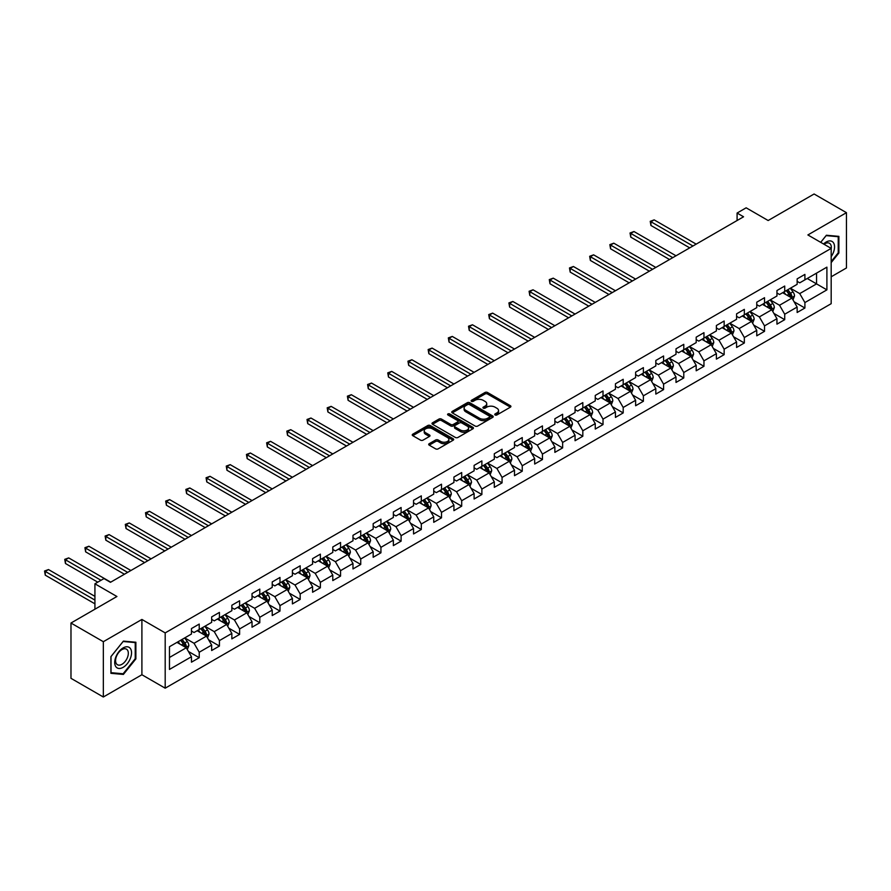 <?xml version="1.0" encoding="UTF-8"?>
<svg xmlns="http://www.w3.org/2000/svg" width="891" height="891" viewBox="0 0 891 891"><rect width="100%" height="100%" fill="white"/><g stroke="black" fill="none" stroke-linecap="round" stroke-linejoin="round"><path stroke-width="1.34" d="M495.118 414.961A1.259 0.724 0 0 0 496.9 414.961L510.387 407.165A1.793 1.036 0 0 0 510.922 406.441A1.793 1.036 0 0 0 510.387 405.706L487.522 392.497A1.793 1.036 0 0 0 484.982 392.497L471.484 400.293A1.259 0.724 0 0 0 473.266 401.318L475.014 400.315A5.747 3.319 0 0 1 483.145 400.315L485.049 401.407A5.747 3.319 0 0 1 486.731 403.757A5.747 3.319 0 0 1 485.049 406.107L483.301 407.109A1.259 0.724 0 0 0 485.083 408.145L486.831 407.131A5.747 3.319 0 0 1 494.962 407.131L496.866 408.234A5.747 3.319 0 0 1 498.548 410.584A5.747 3.319 0 0 1 496.866 412.923L495.118 413.936A1.259 0.724 0 0 0 495.118 414.961L495.118 413.936M429.217 443.696A1.793 1.036 0 0 0 428.694 444.431A1.793 1.036 0 0 0 429.217 445.155L435.632 448.864A1.793 1.036 0 0 0 438.172 448.864L453.163 440.21A1.793 1.036 0 0 0 453.686 439.475A1.793 1.036 0 0 0 453.163 438.74L430.297 425.542A1.793 1.036 0 0 0 427.758 425.542L412.767 434.195A1.793 1.036 0 0 0 412.243 434.931A1.793 1.036 0 0 0 412.767 435.666L420.519 440.132A1.793 1.036 0 0 0 423.058 440.132L429.473 436.434A1.793 1.036 0 0 0 429.997 435.699A1.793 1.036 0 0 0 429.473 434.964L425.631 432.748A4.8 2.773 0 0 1 424.227 430.787A4.8 2.773 0 0 1 427.19 428.226A4.8 2.773 0 0 1 432.425 428.827L447.482 437.514A4.8 2.773 0 0 1 448.886 439.475A4.8 2.773 0 0 1 445.923 442.036A4.8 2.773 0 0 1 440.677 441.435L438.172 439.987A1.793 1.036 0 0 0 435.632 439.987L429.217 443.696L429.217 445.155L435.632 441.479L435.632 439.987M831.18 276.789L846.45 267.968L846.45 212.671L814.096 193.993L768.153 220.523L746.146 207.815L737.091 213.049L743.562 216.78L110.451 582.313L103.98 578.571L94.925 583.805L94.925 609.21M103.334 641.709L103.334 697.007L141.903 674.743L141.903 619.445L103.334 641.709L70.979 623.032L116.921 596.502L94.925 583.805M141.903 619.445L165.191 632.9L831.18 248.389L831.18 303.686L165.191 688.186L165.191 632.9M846.45 212.671L807.881 234.946L831.18 248.389M475.137 426.054A1.793 1.036 0 0 0 477.676 426.054L492.667 417.4A1.793 1.036 0 0 0 493.202 416.665A1.793 1.036 0 0 0 492.667 415.93L469.802 402.732A1.793 1.036 0 0 0 467.263 402.732L452.272 411.386A1.793 1.036 0 0 0 451.748 412.121A1.793 1.036 0 0 0 452.272 412.856L475.137 426.054M448.396 415.228A1.259 0.724 0 0 1 449.665 415.406L472.898 428.816L457.929 437.459A1.793 1.036 0 0 1 455.39 437.459L432.525 424.261L438.94 420.585L438.94 419.082L432.525 422.791A1.793 1.036 0 0 0 431.99 423.526A1.793 1.036 0 0 0 432.525 424.261L432.525 422.791M438.94 420.585A1.793 1.036 0 0 1 441.479 420.585L441.479 419.082A1.793 1.036 0 0 0 438.94 419.082M441.479 419.082L450.746 424.439A1.793 1.036 0 0 0 453.296 424.439L457.551 421.989A1.793 1.036 0 0 0 458.074 421.254A1.793 1.036 0 0 0 457.551 420.519L447.895 414.939A1.259 0.724 0 0 1 449.665 413.914L472.921 427.335A1.793 1.036 0 0 1 473.444 428.07A1.793 1.036 0 0 1 472.921 428.805L472.921 427.335M103.334 697.007L70.979 678.329L70.979 623.032M188.424 651.466L199.228 657.703L199.228 652.245L211.657 645.073L211.657 650.53L219.42 646.042L219.42 640.596L231.849 633.423L231.849 638.869L239.612 634.392L239.612 628.935L252.03 621.762L252.03 627.219L259.793 622.731L259.793 617.274L272.223 610.101L272.223 615.558L279.986 611.081L279.986 605.624L292.415 598.451L292.415 603.909L300.178 599.42L300.178 593.963L312.596 586.79L312.596 592.248L320.37 587.77L320.37 582.313L332.788 575.14L332.788 580.587L340.551 576.109L340.551 570.652L352.981 563.48L352.981 568.937L360.744 564.448L360.744 559.002L373.173 551.83L373.173 557.276L380.936 552.799L380.936 547.341L393.354 540.169L393.354 545.626L401.117 541.138L401.117 535.68L413.547 528.508L413.547 533.965L421.309 529.488L421.309 524.031L433.739 516.858L433.739 522.315L441.502 517.827L441.502 512.37L453.92 505.197L453.92 510.654L461.694 506.177L461.694 500.72L474.112 493.547L474.112 498.993L481.875 494.516L481.875 489.059L494.305 481.886L494.305 487.344L502.067 482.855L502.067 477.409L514.497 470.236L514.497 475.683L522.26 471.205L522.26 465.748L534.678 458.575L534.678 464.033L542.452 459.544L542.452 454.098L554.87 446.914L554.87 452.372L562.633 447.895L562.633 442.437L575.063 435.265L575.063 440.722L582.825 436.234L582.825 430.776L595.255 423.604L595.255 429.061L603.018 424.584L603.018 419.126L615.436 411.954L615.436 417.411L623.199 412.923L623.199 407.465L635.628 400.293L635.628 405.75L643.391 401.262L643.391 395.816L655.821 388.643L655.821 394.089L663.583 389.612L663.583 384.155L676.002 376.982L676.002 382.439L683.776 377.951L683.776 372.505L696.194 365.332L696.194 370.779L703.957 366.301L703.957 360.844L716.386 353.671L716.386 359.129L724.149 354.64L724.149 349.183L736.579 342.01L736.579 347.468L744.341 342.99L744.341 337.533L756.76 330.361L756.76 335.818L764.534 331.329L764.534 325.872L776.952 318.7L776.952 324.157L784.715 319.669L784.715 314.222L797.144 307.05L797.144 312.496L804.907 308.019L804.907 302.561L826.904 289.865L826.904 267.144L816.557 273.125L816.557 283.884L826.904 289.865M199.228 657.703L191.465 662.18L191.465 656.734L169.468 669.431L169.468 646.721L191.465 634.013L191.465 628.556L199.228 624.079L199.228 629.536L211.657 622.363L211.657 616.906L219.42 612.418L219.42 617.875L231.849 610.703L231.849 605.245L239.612 600.768L239.612 606.225L252.03 599.042L252.03 593.595L259.793 589.107L259.793 594.564L272.223 587.392L272.223 581.934L279.986 577.457L279.986 582.903L292.415 575.731L292.415 570.285L300.178 565.796L300.178 571.254L312.596 564.081L312.596 558.624L320.37 554.146L320.37 559.593L332.788 552.42L332.788 546.963L340.551 542.485L340.551 547.943L352.981 540.77L352.981 535.313L360.744 530.824L360.744 536.282L373.173 529.109L373.173 523.652L380.936 519.175L380.936 524.632L393.354 517.459L393.354 512.002L401.117 507.514L401.117 512.971L413.547 505.798L413.547 500.341L421.309 495.864L421.309 501.31L433.739 494.137L433.739 488.691L441.502 484.203L441.502 489.66L453.92 482.488L453.92 477.03L461.694 472.553L461.694 477.999L474.112 470.827L474.112 465.38L481.875 460.892L481.875 466.349L494.305 459.177L494.305 453.719L502.067 449.231L502.067 454.688L514.497 447.516L514.497 442.059L522.26 437.581L522.26 443.039L534.678 435.866L534.678 430.409L542.452 425.92L542.452 431.378L554.87 424.205L554.87 418.748L562.633 414.27L562.633 419.717L575.063 412.544L575.063 407.098L582.825 402.609L582.825 408.067L595.255 400.894L595.255 395.437L603.018 390.96L603.018 396.406L615.436 389.233L615.436 383.787L623.199 379.299L623.199 384.756L635.628 377.584L635.628 372.126L643.391 367.638L643.391 373.095L655.821 365.923L655.821 360.465L663.583 355.988L663.583 361.445L676.002 354.273L676.002 348.815L683.776 344.327L683.776 349.784L696.194 342.612L696.194 337.154L703.957 332.677L703.957 338.123L716.386 330.951L716.386 325.505L724.149 321.016L724.149 326.474L736.579 319.301L736.579 313.844L744.341 309.366L744.341 314.813L756.76 307.64L756.76 302.194L764.534 297.705L764.534 303.163L776.952 295.99L776.952 290.533L784.715 286.044L784.715 291.502L797.144 284.329L797.144 278.872L804.907 274.395L804.907 279.852L826.904 267.144M197.156 630.728L206.478 636.107L194.049 643.28L184.738 637.9M191.465 631.028L194.049 632.521L199.228 629.536M194.049 643.28L199.228 652.245M206.478 636.107L211.657 645.073M217.348 619.067L226.67 624.446L214.241 631.63L204.93 626.239M211.657 619.368L214.241 620.86L219.42 617.875M214.241 631.63L219.42 640.596M226.67 624.446L231.849 633.423M237.541 607.417L246.852 612.796L234.433 619.969L225.111 614.59M231.849 607.718L234.433 609.21L239.612 606.225M234.433 619.969L239.612 628.935M246.852 612.796L252.03 621.762M257.722 595.756L267.044 601.135L254.626 608.308L245.303 602.929M252.03 596.057L254.626 597.549L259.793 594.564M254.626 608.308L259.793 617.274M267.044 601.135L272.223 610.101M277.914 584.106L287.236 589.486L274.807 596.658L265.496 591.279M272.223 584.407L274.807 585.899L279.986 582.903M274.807 596.658L279.986 605.624M287.236 589.486L292.415 598.451M298.106 572.445L307.428 577.825L294.999 584.997L285.677 579.618M292.415 572.746L294.999 574.238L300.178 571.254M294.999 584.997L300.178 593.963M307.428 577.825L312.596 586.79M318.299 560.795L327.61 566.175L315.191 573.347L305.869 567.968M312.596 561.085L315.191 562.589L320.37 559.593M315.191 573.347L320.37 582.313M327.61 566.175L332.788 575.14M338.48 549.134L347.802 554.514L335.384 561.686L326.061 556.307M332.788 549.435L335.384 550.928L340.551 547.943M335.384 561.686L340.551 570.652M347.802 554.514L352.981 563.48M358.672 537.473L367.994 542.864L355.565 550.037L346.254 544.657M352.981 537.774L355.565 539.267L360.744 536.282M355.565 550.037L360.744 559.002M367.994 542.864L373.173 551.83M378.864 525.824L388.175 531.203L375.757 538.376L366.435 532.996M373.173 526.124L375.757 527.617L380.936 524.632M375.757 538.376L380.936 547.341M388.175 531.203L393.354 540.169M399.057 514.163L408.368 519.542L395.949 526.715L386.627 521.335M393.354 514.463L395.949 515.956L401.117 512.971M395.949 526.715L401.117 535.68M408.368 519.542L413.547 528.508M419.238 502.513L428.56 507.892L416.13 515.065L406.819 509.685M413.547 502.814L416.13 504.306L421.309 501.31M416.13 515.065L421.309 524.031M428.56 507.892L433.739 516.858M439.43 490.852L448.752 496.231L436.323 503.404L427.001 498.024M433.739 491.153L436.323 492.645L441.502 489.66M436.323 503.404L441.502 512.37M448.752 496.231L453.92 505.197M459.622 479.202L468.933 484.581L456.515 491.754L447.193 486.375M453.92 479.492L456.515 480.995L461.694 477.999M456.515 491.754L461.694 500.72M468.933 484.581L474.112 493.547M479.804 467.541L489.126 472.921L476.707 480.093L467.385 474.714M474.112 467.842L476.707 469.334L481.875 466.349M476.707 480.093L481.875 489.059M489.126 472.921L494.305 481.886M499.996 455.891L509.318 461.271L496.888 468.443L487.577 463.064M494.305 456.181L496.888 457.684L502.067 454.688M496.888 468.443L502.067 477.409M509.318 461.271L514.497 470.236M520.188 444.23L529.51 449.61L517.081 456.782L507.759 451.403M514.497 444.531L517.081 446.023L522.26 443.039M517.081 456.782L522.26 465.748M529.51 449.61L534.678 458.575M540.38 432.569L549.691 437.949L537.273 445.121L527.951 439.742M534.678 432.87L537.273 434.363L542.452 431.378M537.273 445.121L542.452 454.098M549.691 437.949L554.87 446.914M560.562 420.92L569.884 426.299L557.454 433.471L548.143 428.092M554.87 421.22L557.454 422.713L562.633 419.717M557.454 433.471L562.633 442.437M569.884 426.299L575.063 435.265M580.754 409.259L590.076 414.638L577.646 421.811L568.335 416.431M575.063 409.559L577.646 411.052L582.825 408.067M577.646 421.811L582.825 430.776M590.076 414.638L595.255 423.604M600.946 397.609L610.257 402.988L597.839 410.161L588.517 404.781M595.255 397.909L597.839 399.402L603.018 396.406M597.839 410.161L603.018 419.126M610.257 402.988L615.436 411.954M621.138 385.948L630.449 391.327L618.031 398.5L608.709 393.12M615.436 386.249L618.031 387.741L623.199 384.756M618.031 398.5L623.199 407.465M630.449 391.327L635.628 400.293M641.32 374.298L650.642 379.677L638.212 386.85L628.901 381.471M635.628 374.588L638.212 376.091L643.391 373.095M638.212 386.85L643.391 395.816M650.642 379.677L655.821 388.643M661.512 362.637L670.834 368.016L658.404 375.189L649.082 369.81M655.821 362.938L658.404 364.43L663.583 361.445M658.404 375.189L663.583 384.155M670.834 368.016L676.002 376.982M681.704 350.976L691.015 356.355L678.597 363.528L669.275 358.149M676.002 351.277L678.597 352.769L683.776 349.784M678.597 363.528L683.776 372.505M691.015 356.355L696.194 365.332M701.885 339.326L711.207 344.706L698.789 351.878L689.467 346.499M696.194 339.627L698.789 341.119L703.957 338.123M698.789 351.878L703.957 360.844M711.207 344.706L716.386 353.671M722.078 327.665L731.4 333.045L718.97 340.217L709.659 334.838M716.386 327.966L718.97 329.458L724.149 326.474M718.97 340.217L724.149 349.183M731.4 333.045L736.579 342.01M742.27 316.015L751.592 321.395L739.162 328.567L729.84 323.188M736.579 316.316L739.162 317.809L744.341 314.813M739.162 328.567L744.341 337.533M751.592 321.395L756.76 330.361M762.462 304.354L771.773 309.734L759.355 316.906L750.033 311.527M756.76 304.655L759.355 306.148L764.534 303.163M759.355 316.906L764.534 325.872M771.773 309.734L776.952 318.7M782.643 292.705L791.965 298.084L779.536 305.257L770.225 299.877M776.952 292.994L779.536 294.498L784.715 291.502M779.536 305.257L784.715 314.222M791.965 298.084L797.144 307.05M807.235 278.504L816.557 283.884L799.728 293.596L790.417 288.216M797.144 281.344L799.728 282.837L804.907 279.852M799.728 293.596L804.907 302.561M141.903 674.743L165.191 688.186M737.091 213.049L737.091 220.523M169.468 657.48L186.286 647.768L176.975 642.389M186.286 647.768L191.465 656.734M794.104 301.782L804.907 308.019M773.911 313.432L784.715 319.669M753.719 325.092L764.534 331.329M733.538 336.742L744.341 342.99M713.346 348.403L724.149 354.64M693.153 360.064L703.957 366.301M672.961 371.714L683.776 377.951M652.78 383.375L663.583 389.612M632.588 395.025L643.391 401.262M612.395 406.686L623.199 412.923M592.203 418.336L603.018 424.584M572.022 429.997L582.825 436.234M551.83 441.658L562.633 447.895M531.637 453.307L542.452 459.544M511.456 464.968L522.26 471.205M491.264 476.618L502.067 482.855M471.072 488.279L481.875 494.516M450.879 499.929L461.694 506.177M430.698 511.59L441.502 517.827M410.506 523.24L421.309 529.488M390.314 534.901L401.117 541.138M370.133 546.562L380.936 552.799M349.94 558.212L360.744 564.448M329.748 569.872L340.551 576.109M309.556 581.522L320.37 587.77M289.375 593.183L300.178 599.42M269.182 604.833L279.986 611.081M248.99 616.494L259.793 622.731M228.798 628.155L239.612 634.392M208.617 639.805L219.42 646.042M831.18 262.6L838.877 253.022L838.877 236.371L826.391 235.246L820.689 242.341M110.907 673.318L123.392 674.431L135.877 658.894L135.877 642.244L123.392 641.119L110.907 656.656L110.907 673.318M838.231 252.643L838.877 253.022M135.232 658.516L135.877 658.894M122.067 673.663L123.392 674.431M495.619 415.139L496.866 414.415A5.747 3.319 0 0 0 498.548 412.076L498.548 410.584M486.731 403.757L486.731 405.249A5.747 3.319 0 0 1 485.049 407.599L483.802 408.323M510.387 405.706L510.387 407.165L487.522 394A1.793 1.036 0 0 0 484.982 394L471.996 401.496M492.645 417.411L469.802 404.224A1.793 1.036 0 0 0 467.263 404.224L452.294 412.867L452.272 411.386M489.493 417.177A1.259 0.724 0 0 0 489.493 416.153L469.423 404.57A1.259 0.724 0 0 0 467.641 404.57L465.804 405.628A5.747 3.319 0 0 0 464.122 407.978A5.747 3.319 0 0 0 465.804 410.328L479.525 418.247A5.747 3.319 0 0 0 487.655 418.247L489.493 417.177L489.493 418.67A1.259 0.724 0 0 0 489.861 418.157L489.861 416.665M464.122 407.978L464.122 409.47A5.747 3.319 0 0 0 465.804 411.82L465.804 410.328M489.493 418.67L487.655 419.739A5.747 3.319 0 0 1 479.525 419.739L465.804 411.82M441.479 420.585L450.746 425.931A1.793 1.036 0 0 0 453.296 425.931L457.551 423.481A1.793 1.036 0 0 0 458.074 422.746L458.074 421.254M460.369 429.997A4.8 2.773 0 0 0 465.614 430.598A4.8 2.773 0 0 0 468.577 428.036A4.8 2.773 0 0 0 467.174 426.076L461.861 423.013A1.793 1.036 0 0 0 459.322 423.013L455.067 425.464A1.793 1.036 0 0 0 454.544 426.199A1.793 1.036 0 0 0 455.067 426.934L460.369 429.997L460.369 431.489A4.8 2.773 0 0 0 465.614 432.09A4.8 2.773 0 0 0 468.577 429.529L468.577 428.036M454.544 426.199L454.544 427.691A1.793 1.036 0 0 0 455.067 428.426L455.067 426.934M460.369 431.489L455.067 428.426M448.886 439.475L448.886 440.967A4.8 2.773 0 0 1 445.923 443.529A4.8 2.773 0 0 1 440.677 442.927L438.172 441.479A1.793 1.036 0 0 0 435.632 441.479M424.227 430.787L424.227 432.28A4.8 2.773 0 0 0 425.631 434.24L425.631 432.748M429.473 434.964L429.473 436.434L425.631 434.24M453.14 440.221L430.297 427.034A1.793 1.036 0 0 0 427.758 427.034L412.789 435.677M792.99 299.855L794.527 295.968A4.845 2.796 -120 0 0 792.979 291.847L790.306 288.272M785.65 294.431L783.835 292.014M696.194 244.134L654.172 219.877L650.942 221.736L650.942 225.479L689.723 247.865M786.296 290.589L788.969 294.164A4.845 2.796 60 0 1 790.35 297.071L791.91 296.18A4.845 2.796 -120 0 0 790.517 293.262L787.844 289.698M786.63 290.399L789.593 294.353A2.473 1.426 60 0 1 790.05 295.099L791.91 296.18M650.942 225.479L650.23 221.324L692.964 246.005M650.23 221.324L654.172 219.877M831.18 256.608A11.895 6.872 120 0 0 833.419 252.409A11.895 6.872 120 0 0 832.673 241.873A11.895 6.872 120 0 0 823.562 243.989M837.429 236.238L838.231 236.705L838.231 252.832L831.18 261.609M820.722 242.352L826.135 235.625L838.231 236.705M831.18 249.023A9.01 5.201 120 0 0 829.454 243.276A9.01 5.201 120 0 0 824.075 244.29M123.136 667.337A11.895 6.872 120 0 0 131.545 652.769A11.895 6.872 120 0 0 123.136 647.913A11.895 6.872 120 0 0 114.716 662.481A11.895 6.872 120 0 0 123.136 667.337M121.956 664.296A9.01 5.201 120 0 0 127.836 656.366A9.01 5.201 120 0 0 126.455 649.149A9.01 5.201 120 0 0 121.956 649.595A9.01 5.201 120 0 0 116.064 657.525A9.01 5.201 120 0 0 117.445 664.742A9.01 5.201 120 0 0 121.956 664.296M111.03 656.544L123.136 641.498L135.232 642.578L135.232 658.705L123.136 673.763L111.03 672.683L111.007 656.533M134.43 642.11L135.232 642.578M772.798 311.505L774.335 307.629A4.845 2.796 -120 0 0 772.787 303.497L770.114 299.933M765.458 306.092L763.643 303.664M676.002 255.784L633.98 231.526L630.75 233.397L630.75 237.129L669.531 259.526M766.104 302.249L768.777 305.813A4.845 2.796 60 0 1 770.169 308.731L771.717 307.84A4.845 2.796 -120 0 0 770.336 304.922L767.663 301.347M766.449 302.049L769.412 306.014A2.473 1.426 60 0 1 769.857 306.76L771.717 307.84M630.75 237.129L630.037 232.985L672.772 257.655M630.037 232.985L633.98 231.526M752.605 323.166L754.154 319.29A4.845 2.796 -120 0 0 752.605 315.158L749.932 311.594M745.277 317.742L743.462 315.325M655.821 267.445L613.799 243.187L610.558 245.047L610.558 248.789L649.35 271.176M745.923 313.91L748.585 317.474A4.845 2.796 60 0 1 749.977 320.392L751.525 319.49A4.845 2.796 -120 0 0 750.144 316.572L747.471 313.008M746.257 313.71L749.22 317.664A2.473 1.426 60 0 1 749.665 318.421L751.525 319.49M610.558 248.789L609.845 244.646L652.58 269.316M609.845 244.646L613.799 243.187M732.424 334.816L733.961 330.94A4.845 2.796 -120 0 0 732.413 326.808L729.74 323.244M725.085 329.403L723.269 326.986M635.628 279.106L593.606 254.837L590.365 256.708L590.365 260.439L629.157 282.837M725.731 325.56L728.404 329.124A4.845 2.796 60 0 1 729.785 332.042L731.344 331.151A4.845 2.796 -120 0 0 729.952 328.233L727.279 324.669M726.065 325.371L729.027 329.325A2.473 1.426 60 0 1 729.484 330.071L731.344 331.151M590.365 260.439L589.664 256.296L632.387 280.966M589.664 256.296L593.606 254.837M712.232 346.476L713.769 342.601A4.845 2.796 -120 0 0 712.221 338.469L709.548 334.905M704.892 341.064L703.077 338.636M615.436 290.756L573.414 266.498L570.184 268.369L570.184 272.1L608.965 294.498M705.538 337.221L708.211 340.785A4.845 2.796 60 0 1 709.604 343.703L711.152 342.801A4.845 2.796 -120 0 0 709.759 339.883L707.098 336.319M705.872 337.021L708.835 340.975A2.473 1.426 60 0 1 709.292 341.732L711.152 342.801M570.184 272.1L569.472 267.957L612.206 292.627M569.472 267.957L573.414 266.498M692.04 358.126L693.577 354.25A4.845 2.796 -120 0 0 692.029 350.118L689.367 346.554M684.7 352.713L682.896 350.297M595.244 302.417L553.233 278.148L549.992 280.019L549.992 283.761L588.773 306.148M685.346 348.871L688.019 352.435A4.845 2.796 60 0 1 689.411 355.353L690.959 354.462A4.845 2.796 -120 0 0 689.578 351.544L686.905 347.98M685.691 348.682L688.654 352.636A2.473 1.426 60 0 1 689.099 353.382L690.959 354.462M549.992 283.761L549.279 279.607L592.014 304.276M549.279 279.607L553.233 278.148M671.847 369.787L673.396 365.911A4.845 2.796 -120 0 0 671.847 361.779L669.174 358.215M664.519 364.374L662.704 361.946M575.063 314.066L533.041 289.809L529.8 291.68L529.8 295.411L568.592 317.809M665.165 360.532L667.827 364.096A4.845 2.796 60 0 1 669.219 367.014L670.778 366.112A4.845 2.796 -120 0 0 669.386 363.194L666.713 359.63M665.499 360.332L668.462 364.285A2.473 1.426 60 0 1 668.907 365.043L670.778 366.112M529.8 295.411L529.087 291.268L571.822 315.937M529.087 291.268L533.041 289.809M651.666 381.448L653.203 377.561A4.845 2.796 -120 0 0 651.655 373.44L648.982 369.865M644.327 376.024L642.511 373.607M554.87 325.727L512.848 301.47L509.619 303.33L509.619 307.072L548.399 329.458M644.973 372.182L647.646 375.757A4.845 2.796 60 0 1 649.027 378.664L650.586 377.773A4.845 2.796 -120 0 0 649.194 374.855L646.521 371.291M645.307 371.993L648.269 375.946A2.473 1.426 60 0 1 648.726 376.693L650.586 377.773M509.619 307.072L508.906 302.918L551.64 327.598M508.906 302.918L512.848 301.47M631.474 393.098L633.011 389.222A4.845 2.796 -120 0 0 631.463 385.09L628.79 381.526M624.134 387.685L622.319 385.257M534.678 337.377L492.656 313.12L489.426 314.991L489.426 318.722L528.207 341.119M624.78 383.843L627.453 387.407A4.845 2.796 60 0 1 628.846 390.325L630.394 389.434A4.845 2.796 -120 0 0 629.001 386.516L626.34 382.941M625.126 383.642L628.088 387.607A2.473 1.426 60 0 1 628.534 388.353L630.394 389.434M489.426 318.722L488.714 314.579L531.448 339.248M488.714 314.579L492.656 313.12M611.282 404.759L612.819 400.883A4.845 2.796 -120 0 0 611.282 396.751L608.609 393.187M603.953 399.335L602.138 396.918M514.497 349.038L472.475 324.781L469.234 326.641L469.234 330.383L508.026 352.769M604.588 395.504L607.261 399.068A4.845 2.796 60 0 1 608.653 401.986L610.201 401.084A4.845 2.796 -120 0 0 608.82 398.166L606.147 394.602M604.933 395.303L607.896 399.257A2.473 1.426 60 0 1 608.341 400.014L610.201 401.084M469.234 330.383L468.521 326.229L511.256 350.909M468.521 326.229L472.475 324.781M591.101 416.409L592.638 412.533A4.845 2.796 -120 0 0 591.089 408.401L588.416 404.837M583.761 410.996L581.946 408.579M494.305 360.699L452.283 336.43L449.042 338.302L449.042 342.033L487.834 364.43M584.407 407.154L587.08 410.718A4.845 2.796 60 0 1 588.461 413.636L590.02 412.745A4.845 2.796 -120 0 0 588.628 409.827L585.955 406.263M584.741 406.964L587.704 410.918A2.473 1.426 60 0 1 588.149 411.664L590.02 412.745M449.042 342.033L448.329 337.889L491.064 362.559M448.329 337.889L452.283 336.43M570.908 428.07L572.445 424.194A4.845 2.796 -120 0 0 570.897 420.062L568.224 416.498M563.569 422.657L561.753 420.229M474.112 372.349L432.09 348.091L428.861 349.963L428.861 353.694L467.641 376.091M564.215 418.815L566.888 422.379A4.845 2.796 60 0 1 568.269 425.297L569.828 424.394A4.845 2.796 -120 0 0 568.436 421.476L565.763 417.912M564.549 418.614L567.511 422.568A2.473 1.426 60 0 1 567.968 423.325L569.828 424.394M428.861 353.694L428.148 349.55L470.882 374.22M428.148 349.55L432.09 348.091M550.716 439.72L552.253 435.844A4.845 2.796 -120 0 0 550.705 431.712L548.043 428.148M543.376 434.307L541.572 431.89M453.92 384.01L411.898 359.741L408.668 361.612L408.668 365.355L447.449 387.741M544.022 430.464L546.695 434.028A4.845 2.796 60 0 1 548.088 436.946L549.636 436.055A4.845 2.796 -120 0 0 548.255 433.137L545.582 429.573M544.368 430.275L547.33 434.229A2.473 1.426 60 0 1 547.776 434.975L549.636 436.055M408.668 365.355L407.955 361.2L450.69 385.87M407.955 361.2L411.898 359.741M530.524 451.381L532.072 447.505A4.845 2.796 -120 0 0 530.524 443.373L527.851 439.809M523.195 445.968L521.38 443.54M433.739 395.66L391.717 371.402L388.476 373.273L388.476 377.004L427.268 399.402M523.841 442.125L526.503 445.689A4.845 2.796 60 0 1 527.895 448.607L529.443 447.705A4.845 2.796 -120 0 0 528.062 444.787L525.389 441.223M524.175 441.925L527.138 445.879A2.473 1.426 60 0 1 527.583 446.636L529.443 447.705M388.476 377.004L387.763 372.861L430.498 397.531M387.763 372.861L391.717 371.402M510.343 463.042L511.88 459.155A4.845 2.796 -120 0 0 510.331 455.034L507.658 451.459M503.003 457.618L501.188 455.201M413.547 407.321L371.525 383.063L368.284 384.923L368.284 388.665L407.076 411.052M503.649 453.775L506.322 457.339A4.845 2.796 60 0 1 507.703 460.257L509.262 459.366A4.845 2.796 -120 0 0 507.87 456.448L505.197 452.884M503.983 453.586L506.946 457.54A2.473 1.426 60 0 1 507.402 458.286L509.262 459.366M368.284 388.665L367.582 384.511L410.305 409.192M367.582 384.511L371.525 383.063M490.15 474.691L491.687 470.816A4.845 2.796 -120 0 0 490.139 466.684L487.466 463.12M482.811 469.279L480.995 466.851M393.354 418.97L351.332 394.713L348.103 396.584L348.103 400.315L386.883 422.713M483.457 465.436L486.13 469A4.845 2.796 60 0 1 487.522 471.918L489.07 471.016A4.845 2.796 -120 0 0 487.678 468.109L485.016 464.534M483.791 465.236L486.764 469.201A2.473 1.426 60 0 1 487.21 469.947L489.07 471.016M348.103 400.315L347.39 396.172L390.124 420.842M347.39 396.172L351.332 394.713M469.958 486.352L471.495 482.465A4.845 2.796 -120 0 0 469.947 478.344L467.285 474.78M462.629 480.928L460.814 478.512M373.173 430.631L331.151 406.374L327.91 408.234L327.91 411.976L366.702 434.363M463.264 477.086L465.937 480.661A4.845 2.796 60 0 1 467.33 483.579L468.878 482.677A4.845 2.796 -120 0 0 467.497 479.759L464.824 476.195M463.61 476.897L466.572 480.85A2.473 1.426 60 0 1 467.018 481.608L468.878 482.677M327.91 411.976L327.197 407.822L369.932 432.503M327.197 407.822L331.151 406.374M449.766 498.002L451.314 494.126A4.845 2.796 -120 0 0 449.766 489.994L447.093 486.43M442.437 492.589L440.622 490.173M352.981 442.292L310.959 418.024L307.718 419.895L307.718 423.626L346.51 446.023M443.083 488.747L445.756 492.311A4.845 2.796 60 0 1 447.137 495.229L448.696 494.338A4.845 2.796 -120 0 0 447.304 491.42L444.631 487.856M443.417 488.558L446.38 492.511A2.473 1.426 60 0 1 446.825 493.258L448.696 494.338M307.718 423.626L307.005 419.483L349.74 444.152M307.005 419.483L310.959 418.024M429.585 509.663L431.121 505.787A4.845 2.796 -120 0 0 429.573 501.655L426.9 498.091M422.245 504.25L420.429 501.822M332.788 453.942L290.767 429.685L287.537 431.545L287.537 435.287L326.318 457.684M422.891 500.408L425.564 503.972A4.845 2.796 60 0 1 426.945 506.89L428.504 505.988A4.845 2.796 -120 0 0 427.112 503.07L424.439 499.506M423.225 500.207L426.188 504.161A2.473 1.426 60 0 1 426.644 504.919L428.504 505.988M287.537 435.287L286.824 431.144L329.559 455.813M286.824 431.144L290.767 429.685M409.392 521.313L410.929 517.437A4.845 2.796 -120 0 0 409.381 513.305L406.708 509.741M402.053 515.9L400.237 513.483M312.596 465.603L270.574 441.335L267.345 443.206L267.345 446.948L306.125 469.334M402.699 512.058L405.372 515.622A4.845 2.796 60 0 1 406.764 518.54L408.312 517.649A4.845 2.796 -120 0 0 406.92 514.731L404.258 511.167M403.044 511.868L406.006 515.822A2.473 1.426 60 0 1 406.452 516.568L408.312 517.649M267.345 446.948L266.632 442.794L309.366 467.463M266.632 442.794L270.574 441.335M389.2 532.974L390.748 529.098A4.845 2.796 -120 0 0 389.2 524.966L386.527 521.402M381.871 527.561L380.056 525.133M292.415 477.253L250.393 452.996L247.152 454.867L247.152 458.598L285.944 480.995M382.506 523.719L385.179 527.283A4.845 2.796 60 0 1 386.571 530.201L388.12 529.299A4.845 2.796 -120 0 0 386.739 526.381L384.066 522.817M382.852 523.518L385.814 527.472A2.473 1.426 60 0 1 386.26 528.229L388.12 529.299M247.152 458.598L246.439 454.455L289.174 479.124M246.439 454.455L250.393 452.996M369.019 544.635L370.556 540.748A4.845 2.796 -120 0 0 369.008 536.616L366.335 533.052M361.679 539.211L359.864 536.794M272.223 488.914L230.201 464.645L226.96 466.516L226.96 470.259L265.752 492.645M362.325 535.368L364.998 538.932A4.845 2.796 60 0 1 366.379 541.851L367.938 540.96A4.845 2.796 -120 0 0 366.546 538.041L363.873 534.477M362.659 535.179L365.622 539.133A2.473 1.426 60 0 1 366.067 539.879L367.938 540.96M226.96 470.259L226.258 466.104L268.982 490.774M226.258 466.104L230.201 464.645M348.827 556.285L350.363 552.409A4.845 2.796 -120 0 0 348.815 548.277L346.142 544.713M341.487 550.872L339.671 548.444M252.03 500.564L210.009 476.306L206.779 478.177L206.779 481.908L245.56 504.306M342.133 547.029L344.806 550.593A4.845 2.796 60 0 1 346.198 553.511L347.746 552.609A4.845 2.796 -120 0 0 346.354 549.702L343.681 546.127M342.467 546.829L345.43 550.794A2.473 1.426 60 0 1 345.886 551.54L347.746 552.609M206.779 481.908L206.066 477.765L248.801 502.435M206.066 477.765L210.009 476.306M328.634 567.946L330.171 564.059A4.845 2.796 -120 0 0 328.623 559.938L325.961 556.363M321.295 562.522L319.49 560.105M231.838 512.225L189.816 487.967L186.587 489.827L186.587 493.569L225.367 515.956M321.941 558.679L324.614 562.254A4.845 2.796 60 0 1 326.006 565.172L327.554 564.27A4.845 2.796 -120 0 0 326.173 561.352L323.5 557.788M322.286 558.49L325.248 562.444A2.473 1.426 60 0 1 325.694 563.19L327.554 564.27M186.587 493.569L185.874 489.415L228.608 514.096M185.874 489.415L189.816 487.967M308.442 579.596L309.99 575.72A4.845 2.796 -120 0 0 308.442 571.588L305.769 568.024M301.113 574.183L299.298 571.755M211.657 523.875L169.635 499.617L166.394 501.488L166.394 505.219L205.186 527.617M301.759 570.34L304.421 573.904A4.845 2.796 60 0 1 305.813 576.822L307.373 575.931A4.845 2.796 -120 0 0 305.981 573.013L303.308 569.438M302.094 570.14L305.056 574.105A2.473 1.426 60 0 1 305.502 574.851L307.373 575.931M166.394 505.219L165.681 501.076L208.416 525.746M165.681 501.076L169.635 499.617M288.261 591.256L289.798 587.381A4.845 2.796 -120 0 0 288.25 583.249L285.577 579.685M280.921 585.844L279.106 583.416M191.465 535.536L149.443 511.278L146.213 513.138L146.213 516.88L184.994 539.267M281.567 582.001L284.24 585.565A4.845 2.796 60 0 1 285.621 588.483L287.18 587.581A4.845 2.796 -120 0 0 285.788 584.663L283.115 581.099M281.901 581.801L284.864 585.755A2.473 1.426 60 0 1 285.32 586.512L287.18 587.581M146.213 516.88L145.5 512.737L188.235 537.407M145.5 512.737L149.443 511.278M268.068 602.906L269.605 599.03A4.845 2.796 -120 0 0 268.057 594.898L265.384 591.334M260.729 597.493L258.913 595.077M171.272 547.197L129.251 522.928L126.021 524.799L126.021 528.53L164.802 550.928M261.375 593.651L264.048 597.215A4.845 2.796 60 0 1 265.44 600.133L266.988 599.242A4.845 2.796 -120 0 0 265.596 596.324L262.934 592.76M261.709 593.462L264.683 597.415A2.473 1.426 60 0 1 265.128 598.162L266.988 599.242M126.021 528.53L125.308 524.387L168.043 549.056M125.308 524.387L129.251 522.928M247.876 614.567L249.413 610.691A4.845 2.796 -120 0 0 247.865 606.559L245.203 602.995M240.548 609.154L238.732 606.726M151.091 558.846L109.07 534.589L105.829 536.46L105.829 540.191L144.62 562.589M241.183 605.312L243.856 608.876A4.845 2.796 60 0 1 245.248 611.794L246.796 610.892A4.845 2.796 -120 0 0 245.415 607.974L242.742 604.41M241.528 605.112L244.49 609.065A2.473 1.426 60 0 1 244.936 609.823L246.796 610.892M105.829 540.191L105.116 536.048L147.85 560.717M105.116 536.048L109.07 534.589M227.695 626.217L229.232 622.341A4.845 2.796 -120 0 0 227.684 618.209L225.011 614.645M220.355 620.804L218.54 618.387M130.899 570.507L88.877 546.239L85.636 548.11L85.636 551.852L124.428 574.238M221.001 616.962L223.674 620.526A4.845 2.796 60 0 1 225.055 623.444L226.615 622.553A4.845 2.796 -120 0 0 225.223 619.635L222.55 616.071M221.336 616.772L224.298 620.726A2.473 1.426 60 0 1 224.744 621.472L226.615 622.553M85.636 551.852L84.923 547.698L127.658 572.367M84.923 547.698L88.877 546.239M207.503 637.878L209.04 634.002A4.845 2.796 -120 0 0 207.492 629.87L204.819 626.306M200.163 632.465L198.348 630.037M110.707 582.157L68.685 557.9L65.455 559.771L65.455 563.502L97.765 582.157M200.809 628.623L203.482 632.187A4.845 2.796 60 0 1 204.863 635.105L206.422 634.203A4.845 2.796 -120 0 0 205.03 631.285L202.357 627.721M201.143 628.422L204.106 632.376A2.473 1.426 60 0 1 204.562 633.133L206.422 634.203M65.455 563.502L64.742 559.359L101.006 580.297M64.742 559.359L68.685 557.9M187.31 649.539L188.847 645.652A4.845 2.796 -120 0 0 187.299 641.531L184.626 637.956M179.971 644.115L178.155 641.698M94.925 596.357L48.493 569.561L45.263 571.421L45.263 575.163L94.925 603.831M180.617 640.273L183.29 643.848A4.845 2.796 60 0 1 184.682 646.755L186.23 645.864A4.845 2.796 -120 0 0 184.849 642.946L182.176 639.382M180.962 640.083L183.925 644.037A2.473 1.426 60 0 1 184.37 644.783L186.23 645.864M45.263 575.163L44.55 571.008L94.925 600.088M44.55 571.008L48.493 569.561M496.866 414.415L496.866 412.923M483.301 408.145L483.301 407.109M485.049 407.599L485.049 406.107M471.484 401.318L471.484 400.293M484.982 394L484.982 392.497M487.522 394L487.522 392.497M467.263 404.224L467.263 402.732M469.802 404.224L469.802 402.732M492.667 417.4L492.667 415.93M479.525 419.739L479.525 418.247M487.655 419.739L487.655 418.247M450.746 425.931L450.746 424.439M453.296 425.931L453.296 424.439M457.551 423.481L457.551 421.989M449.665 415.406L449.665 413.914M438.172 441.479L438.172 439.987M440.677 442.927L440.677 441.435M412.767 435.666L412.767 434.195M427.758 427.034L427.758 425.542M430.297 427.034L430.297 425.542M453.163 440.21L453.163 438.74M791.486 297.806L794.494 296.068M790.517 293.262L792.979 291.847M787.065 295.255L788.969 294.164M771.294 309.455L774.301 307.718M770.336 304.922L772.787 303.497M766.884 306.905L768.777 305.813M751.113 321.116L754.12 319.379M750.144 316.572L752.605 315.158M746.691 318.566L748.585 317.474M730.921 332.777L733.928 331.04M729.952 328.233L732.413 326.808M726.499 330.227L728.404 329.124M710.728 344.427L713.736 342.69M709.759 339.883L712.221 338.469M706.318 341.877L708.211 340.785M690.536 356.088L693.554 354.351M689.578 351.544L692.029 350.118M686.126 353.538L688.019 352.435M670.355 367.738L673.362 366.001M669.386 363.194L671.847 361.779M665.933 365.187L667.827 364.096M650.163 379.399L653.17 377.661M649.194 374.855L651.655 373.44M645.741 376.848L647.646 375.757M629.97 391.049L632.978 389.311M629.001 386.516L631.463 385.09M625.56 388.498L627.453 387.407M609.778 402.71L612.796 400.972M608.82 398.166L611.282 396.751M605.368 400.159L607.261 399.068M589.597 414.36L592.604 412.622M588.628 409.827L591.089 408.401M585.175 411.82L587.08 410.718M569.405 426.021L572.412 424.283M568.436 421.476L570.897 420.062M564.994 423.47L566.888 422.379M549.212 437.681L552.22 435.944M548.255 433.137L550.705 431.712M544.802 435.131L546.695 434.028M529.031 449.331L532.038 447.594M528.062 444.787L530.524 443.373M524.61 446.781L526.503 445.689M508.839 460.992L511.846 459.255M507.87 456.448L510.331 455.034M504.417 458.442L506.322 457.339M488.647 472.642L491.654 470.905M487.678 468.109L490.139 466.684M484.236 470.092L486.13 469M468.454 484.303L471.473 482.566M467.497 479.759L469.947 478.344M464.044 481.753L465.937 480.661M448.273 495.953L451.28 494.215M447.304 491.42L449.766 489.994M443.852 493.414L445.756 492.311M428.081 507.614L431.088 505.876M427.112 503.07L429.573 501.655M423.659 505.063L425.564 503.972M407.889 519.275L410.896 517.537M406.92 514.731L409.381 513.305M403.478 516.724L405.372 515.622M387.708 530.925L390.715 529.187M386.739 526.381L389.2 524.966M383.286 528.374L385.179 527.283M367.515 542.586L370.522 540.848M366.546 538.041L369.008 536.616M363.094 540.035L364.998 538.932M347.323 554.235L350.33 552.498M346.354 549.702L348.815 548.277M342.912 551.685L344.806 550.593M327.131 565.896L330.138 564.159M326.173 561.352L328.623 559.938M322.72 563.346L324.614 562.254M306.95 577.546L309.957 575.809M305.981 573.013L308.442 571.588M302.528 574.996L304.421 573.904M286.757 589.207L289.764 587.47M285.788 584.663L288.25 583.249M282.336 586.657L284.24 585.565M266.565 600.868L269.572 599.131M265.596 596.324L268.057 594.898M262.154 598.318L264.048 597.215M246.373 612.518L249.391 610.78M245.415 607.974L247.865 606.559M241.962 609.967L243.856 608.876M226.191 624.179L229.199 622.441M225.223 619.635L227.684 618.209M221.77 621.628L223.674 620.526M205.999 635.829L209.006 634.091M205.03 631.285L207.492 629.87M201.578 633.278L203.482 632.187M185.807 647.49L188.814 645.752M184.849 642.946L187.299 641.531M181.396 644.939L183.29 643.848"/></g></svg>
